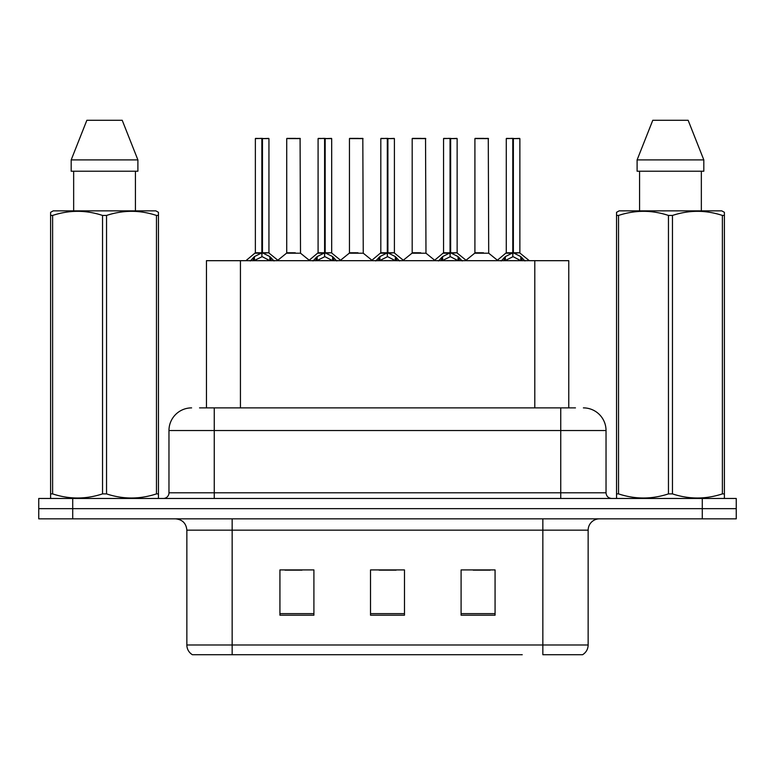 <?xml version="1.0" encoding="UTF-8"?>
<svg xmlns="http://www.w3.org/2000/svg" width="775" height="775" viewBox="0 0 775 775"><rect width="100%" height="100%" fill="white"/><g stroke="black" fill="none" stroke-linecap="round" stroke-linejoin="round"><path stroke-width="1.16" d="M206.46 407.882L206.46 260.681L568.763 260.681L568.763 407.882M588.148 644.984C588.012 649.208 586.162 652.453 582.597 654.72L542.849 654.72L542.849 644.984L588.148 644.984L588.148 530.168A11.325 11.325 0 0 1 599.472 518.843M522.243 654.72L192.403 654.72A11.325 11.325 0 0 1 186.852 644.984L186.852 530.168C186.184 523.29 182.406 519.521 175.528 518.843M736.25 518.843L736.25 508.652L38.75 508.652L38.75 518.843L72.714 518.843L72.714 508.652L38.75 508.652L38.75 498.47L72.714 498.47L72.714 508.652L736.25 508.652L736.25 518.843L72.714 518.843M495.07 615.205L495.07 569.916L461.096 569.916L461.096 615.205L495.07 615.205M313.904 615.205L313.904 569.916L279.93 569.916L279.93 615.205L313.904 615.205M404.482 615.205L404.482 569.916L370.518 569.916L370.518 615.205L404.482 615.205M285.026 570.148L302.008 570.148M473.215 570.148L490.197 570.148M379.12 570.148L396.103 570.148M200.057 407.882L575.457 407.882M199.543 407.882L214.258 407.882L214.258 430.532L168.969 430.532L168.969 492.803A5.657 5.657 0 0 1 163.302 498.47M191.609 407.882A22.649 22.649 0 0 0 168.969 430.532M583.391 407.882A22.649 22.649 0 0 1 606.031 430.532L606.031 492.803C606.341 496.213 608.23 498.102 611.698 498.47M736.25 508.652L736.25 498.47L72.714 498.47M250.315 260.952L254.432 256.593L261.853 252.853L261.853 256.796L262.057 251.623L262.454 252.853L269.874 256.593L273.992 260.952M255.363 138.618L261.863 138.396L255.363 138.618L255.363 252.757L261.853 252.853M268.944 138.618L262.454 138.618L262.454 252.766L268.944 252.757L268.944 138.618L255.585 138.396M262.454 138.618L268.722 138.396M261.853 138.618L261.853 252.766L255.363 252.757L245.917 260.681M262.444 138.396L262.454 252.853M269.874 256.593L269.874 260.681L262.454 256.796M261.853 256.796L255.527 259.925M261.863 138.396L261.853 252.757M262.057 138.396L259.887 138.396M295.236 252.757L286.517 253.202L300.516 253.202L300.09 138.396L286.721 138.618L286.721 252.757L293.812 252.757M295.779 138.396L286.953 138.396M313.052 260.952L317.169 256.593L324.589 252.853L324.589 256.796L324.783 251.623L325.18 252.853L332.601 256.593L336.718 260.952M318.089 138.618L324.599 138.396L318.089 138.618L318.089 252.757L324.589 252.853M331.681 138.618L325.18 138.618L325.18 252.766L331.681 252.757L331.681 138.618L318.312 138.396M325.18 138.618L331.448 138.396M324.589 138.618L324.589 252.766L318.089 252.757L308.653 260.681M325.171 138.396L325.18 252.853M332.601 256.593L332.601 260.681L325.18 256.796M324.589 256.796L318.263 259.925M324.599 138.396L324.589 252.757M324.783 138.396L322.623 138.396M375.778 260.952L379.895 256.593L387.316 252.853L387.316 256.796L387.519 251.623L387.907 252.853L395.327 256.593L399.445 260.952M380.816 138.618L387.326 138.396L380.816 138.618L380.816 252.757L387.316 252.853M394.407 138.618L387.907 138.618L387.907 252.766L394.407 252.757L394.407 138.618L381.048 138.396M387.907 138.618L394.184 138.396M387.316 138.618L387.316 252.766L380.825 252.757L371.38 260.681M387.897 138.396L387.907 252.853M395.327 256.593L395.327 260.681L387.907 256.796M387.316 256.796L380.99 259.925M387.326 138.396L387.316 252.757M387.51 138.396L385.349 138.396M438.505 260.952L442.622 256.593L450.043 252.853L450.043 256.796L450.246 251.623L450.643 252.853L458.064 256.593L462.181 260.952M443.552 138.618L450.052 138.396L443.552 138.618L443.552 252.757L450.043 252.853M457.134 138.618L450.643 138.618L450.643 252.766L457.134 252.757L457.134 138.618L443.775 138.396M450.643 138.618L456.911 138.396M450.043 138.618L450.043 252.766L443.552 252.757L434.107 260.681M450.633 138.396L450.643 252.853M458.064 256.593L458.064 260.681L450.643 256.796M450.043 256.796L443.717 259.925M450.052 138.396L450.043 252.757M450.246 138.396L448.076 138.396M501.241 260.952L505.358 256.593L512.779 252.853L512.779 256.796L512.972 251.623L513.37 252.853L520.79 256.593L524.908 260.952M506.278 138.618L512.788 138.396L506.278 138.618L506.278 252.757L512.779 252.853M519.87 138.618L513.37 138.618L513.37 252.766L519.87 252.757L519.87 138.618L506.501 138.396M513.37 138.618L519.637 138.396M512.779 138.618L512.779 252.766L506.278 252.757L496.833 260.681M513.36 138.396L513.37 252.853M520.79 256.593L520.79 260.681L513.37 256.796M512.779 256.796L506.453 259.925M512.788 138.396L512.779 252.757M512.972 138.396L510.812 138.396M357.963 252.757L349.244 253.202L363.252 253.202L362.816 138.396L349.457 138.618L349.457 252.757L356.548 252.757M358.515 138.396L349.68 138.396M420.689 252.757L411.98 253.202L425.979 253.202L425.543 138.396L412.184 138.618L412.184 252.757L419.275 252.757M421.242 138.396L412.407 138.396M483.426 252.757L474.707 253.202L488.705 253.202L488.279 138.396L474.91 138.618L474.91 252.757L482.002 252.757M483.968 138.396L475.143 138.396M157.751 498.47L158.458 498.054L158.458 493.888L156.463 493.888L156.463 215.44C139.888 209.957 123.244 209.957 106.543 215.44L102.532 215.44C85.967 209.957 69.324 209.957 52.613 215.44L50.608 215.44L50.608 212.321L53.233 210.858L50.608 212.321L50.608 495.312M106.543 215.44L106.543 493.888C123.109 499.371 139.752 499.371 156.463 493.888M106.543 493.888L102.532 493.888L102.532 215.44M52.613 215.44L52.613 493.888C69.188 499.371 85.822 499.371 102.532 493.888M52.613 493.888L50.608 493.888L50.608 498.054L51.315 498.47M158.458 495.312L158.458 212.321L155.843 210.858L158.458 212.321L158.458 215.44L156.463 215.44M155.843 210.858L53.233 210.858M73.654 171.227L73.654 210.858M135.422 210.858L135.422 171.227M137.892 171.227L137.892 159.902L137.892 171.227L71.184 171.227L71.184 159.902L86.858 120.28L71.184 159.902L137.892 159.902L122.218 120.28L86.858 120.28M122.218 120.28L137.892 159.902M723.685 498.47L724.393 498.054L724.393 493.888L722.387 493.888L722.387 215.44C705.812 209.957 689.178 209.957 672.467 215.44L668.457 215.44C651.891 209.957 635.248 209.957 618.537 215.44L616.542 215.44L616.542 212.321L619.157 210.858L616.542 212.321L616.542 495.312M672.467 215.44L672.467 493.888C689.033 499.371 705.676 499.371 722.387 493.888M672.467 493.888L668.457 493.888L668.457 215.44M618.537 215.44L618.537 493.888C635.113 499.371 651.756 499.371 668.457 493.888M618.537 493.888L616.542 493.888L616.542 498.054L617.249 498.47M724.393 495.312L724.393 212.321L721.767 210.858L724.393 212.321L724.393 215.44L722.387 215.44M721.767 210.858L619.157 210.858M639.578 171.227L639.578 210.858M701.346 210.858L701.346 171.227L701.346 210.858M703.816 171.227L703.816 159.902L703.816 171.227L637.108 171.227L637.108 159.902L652.783 120.28L637.108 159.902L703.816 159.902L688.142 120.28L652.783 120.28M688.142 120.28L703.816 159.902M240.434 407.882L240.434 260.681M534.798 407.882L534.798 260.681M542.849 518.843L542.849 530.168L186.852 530.168M588.148 530.168L542.849 530.168L542.849 644.984L232.151 644.984L232.151 654.72M186.852 644.984L232.151 644.984L232.151 518.843M702.286 518.843L702.286 498.47M404.482 613.635L370.518 613.635M313.904 613.635L279.93 613.635M495.07 613.635L461.096 613.635M214.258 498.47L214.258 492.803L606.031 492.803M168.969 492.803L214.258 492.803L214.258 430.532L560.742 430.532L560.742 498.47M606.031 430.532L560.742 430.532L560.742 407.882M261.107 253.202L255.149 253.202M262.454 252.766L268.944 252.757L263.2 253.202M271.056 257.629L271.056 260.681M253.251 257.629L253.251 260.681M254.432 256.593L254.432 260.681M300.312 138.618L286.721 138.618M323.843 253.202L317.886 253.202M325.18 252.766L331.671 252.757L325.926 253.202M333.793 257.629L333.793 260.681M315.977 257.629L315.977 260.681M317.169 256.593L317.169 260.681M386.57 253.202L380.612 253.202M387.907 252.766L394.407 252.757L388.653 253.202M396.519 257.629L396.519 260.681M378.704 257.629L378.704 260.681M379.895 256.593L379.895 260.681M449.297 253.202L443.339 253.202M450.643 252.766L457.134 252.757L451.389 253.202M459.246 257.629L459.246 260.681M441.44 257.629L441.44 260.681M442.622 256.593L442.622 260.681M512.033 253.202L506.075 253.202M513.37 252.766L519.86 252.757L514.116 253.202M521.982 257.629L521.982 260.681M504.167 257.629L504.167 260.681M505.358 256.593L505.358 260.681M363.039 138.618L349.457 138.618M425.775 138.618L412.184 138.618M488.502 138.618L474.91 138.618M269.157 253.202L278.39 260.681M286.517 253.202L277.838 260.235M300.516 253.202L309.206 260.235M331.884 253.202L341.116 260.681M394.611 253.202L403.853 260.681M457.347 253.202L466.579 260.681M520.073 253.202L529.306 260.681M349.244 253.202L340.564 260.235M363.252 253.202L371.932 260.235M411.98 253.202L403.3 260.235M425.979 253.202L434.659 260.235M474.707 253.202L466.027 260.235M488.705 253.202L497.395 260.235"/></g></svg>

